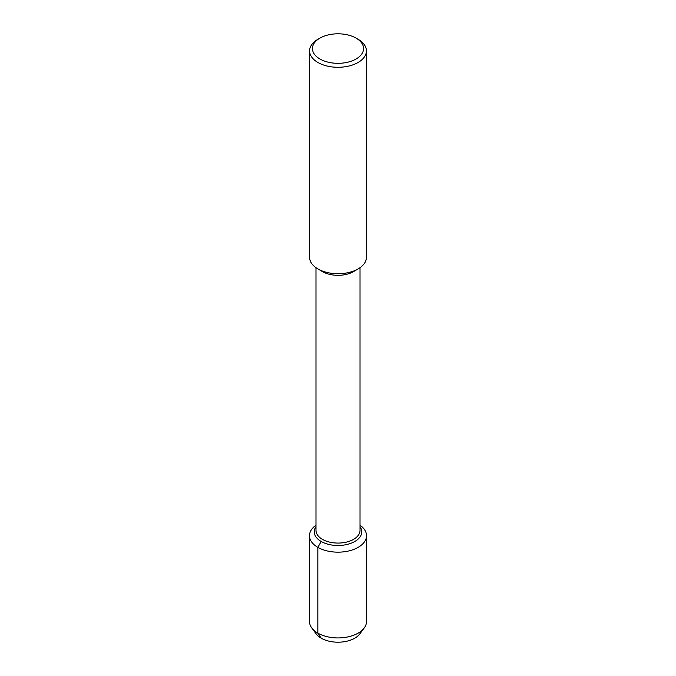 <?xml version="1.0" encoding="UTF-8"?>
<svg xmlns="http://www.w3.org/2000/svg" width="676" height="676" viewBox="0 0 676 676"><rect width="100%" height="100%" fill="white"/><g stroke="black" fill="none" stroke-linecap="round" stroke-linejoin="round"><path stroke-width="1.01" d="M361.381 630.894A23.753 13.714 180 0 1 338 642.2A23.753 13.714 180 0 1 314.619 630.894M356.083 38.126L358.086 39.284A28.409 16.401 180 0 1 366.409 50.886L366.409 257.336A28.409 16.401 180 0 1 358.314 268.803L353.742 271.498A22.021 12.709 180 0 1 322.258 271.498L317.695 268.803A28.409 16.401 180 0 1 309.591 257.336L309.591 50.886A28.409 16.401 180 0 1 317.914 39.284L319.917 38.126A25.57 14.762 180 0 1 356.083 38.126L356.083 38.126A25.57 14.762 180 0 1 356.083 58.998A25.57 14.762 180 0 1 319.917 58.998A25.57 14.762 180 0 1 319.917 38.126M360.021 267.704L360.021 530.364A22.021 12.709 180 0 1 338 543.073A22.021 12.709 180 0 1 315.979 530.364L315.979 267.704M358.314 268.803A28.409 16.401 180 0 1 317.686 268.803M366.409 50.886A28.409 16.401 180 0 1 338 67.287A28.409 16.401 180 0 1 309.591 50.877M360.021 526.646A23.753 13.714 180 0 1 361.753 531.784A23.753 13.714 180 0 1 338 545.498A23.753 13.714 180 0 1 314.247 531.784A23.753 13.714 180 0 1 315.979 526.646A23.753 13.714 180 0 0 314.247 531.784L314.247 531.784A23.753 13.714 180 0 0 338 545.498A23.753 13.714 180 0 0 361.753 531.784A23.753 13.714 180 0 0 360.021 526.646M360.021 525.235A28.519 16.461 180 0 1 366.519 535.696L366.519 621.472A28.519 16.461 180 0 1 364.237 627.928A28.519 16.461 180 0 1 338.008 637.933A28.519 16.461 180 0 1 311.771 627.928A28.519 16.461 180 0 1 309.481 621.464L309.481 535.696A28.519 16.461 180 0 1 315.979 525.235M364.237 627.919L359.852 633.86A23.753 13.714 180 0 1 338.008 642.2A23.753 13.714 180 0 1 316.148 633.868L311.763 627.919M366.519 535.696A28.519 16.461 180 0 1 338 552.165A28.519 16.461 180 0 1 309.481 535.696M321.201 541.484L317.838 547.34L317.838 633.108L321.201 638.186"/></g></svg>
